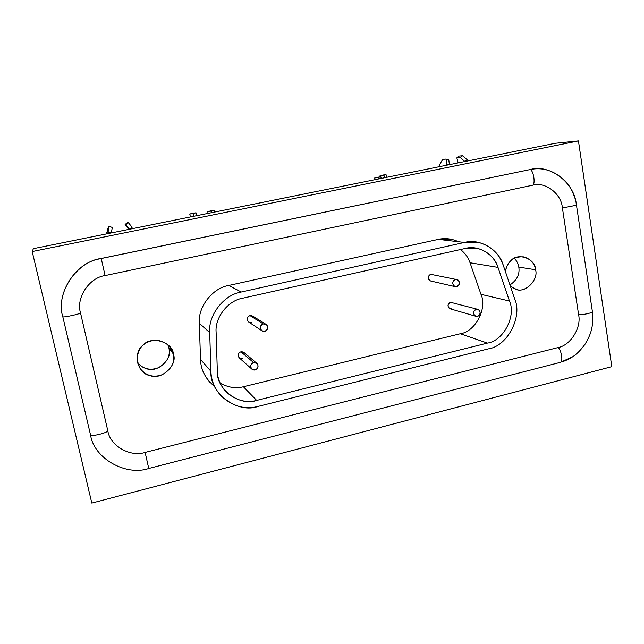 <?xml version="1.0" encoding="UTF-8"?>
<svg xmlns="http://www.w3.org/2000/svg" width="644" height="644" viewBox="0 0 644 644"><rect width="100%" height="100%" fill="white"/><g stroke="black" fill="none" stroke-linecap="round" stroke-linejoin="round"><path stroke-width="0.97" d="M192.5 213.365C188.829 214.202 189.095 214.235 193.313 213.478C196.992 212.649 196.718 212.609 192.5 213.365L196.042 212.818L192.5 213.365M193.9 216.247L193.313 213.478L193.9 216.247M376.853 177.414C373.77 178.13 374.397 178.098 378.728 177.317C381.812 176.601 381.192 176.633 376.853 177.414L380.854 176.794L376.853 177.414M379.01 178.863L378.728 177.317L379.01 178.863M210.467 210.942C206.764 211.787 207.078 211.82 211.409 211.047C215.112 210.202 214.798 210.169 210.467 210.942L214.138 210.379L210.467 210.942M211.739 212.649L211.409 211.047L211.739 212.649M382.109 175.208C379.131 175.901 379.743 175.86 383.969 175.104C386.955 174.411 386.336 174.452 382.109 175.208L386.022 174.596L382.109 175.208M384.444 177.768L383.969 175.104L384.444 177.768M132.165 227.3L129.508 229.256L132.165 227.3L128.406 222.727L127.745 222.47L125.113 224.402L127.745 222.47L128.406 222.727L125.757 224.684L128.406 222.727L132.165 227.3M128.72 229.417L125.113 224.402L128.72 229.417M129.5 229.256L125.757 224.684L129.5 229.256M111.356 232.919L108.063 232.154L107.725 233.651L109.021 226.616L112.306 227.38L108.53 226.318L112.306 227.38L108.53 226.318L109.021 226.616L108.063 232.154L111.356 232.919L112.306 227.38L111.364 232.919M106.502 233.901L108.53 226.318L106.502 233.901M467.206 159.736L464.904 161.515L460.243 157.53L462.553 155.751L459.132 156.081L456.838 157.844L459.132 156.081L462.553 155.751L460.243 157.53L456.838 157.844L460.243 157.53L464.888 161.515L467.206 159.736L462.553 155.751L467.206 159.736M458.158 162.876L456.838 157.844L458.158 162.876M449.423 164.639L446.67 163.882L446.332 165.267L446.67 163.882L446.026 159.068L448.779 159.833L446.026 159.068L442.726 159.366L446.026 159.068L446.67 163.882L449.423 164.639L448.779 159.833L449.44 164.639M439.168 166.715L439.723 164.421L442.726 159.366L439.723 164.421L439.168 166.715M456.725 286.685C460.734 285.751 459.969 278.522 455.517 279.609C451.033 280.591 452.708 287.61 456.725 286.685L455.067 286.628C451.838 284.044 451.991 281.702 455.517 279.609L457.127 279.649C460.291 281.959 460.154 284.302 456.725 286.685M456.644 279.552L430.86 274.344C427.527 276.308 427.391 278.506 430.45 280.937L430.868 281.034C428.711 280.245 427.89 278.78 428.413 276.63C429.468 274.408 431.118 273.821 433.348 274.875M264.829 331.306C269.232 330.283 268.226 322.765 263.34 323.948C258.413 325.027 260.426 332.328 264.829 331.306L261.931 330.774C259.452 327.877 259.918 325.598 263.34 323.948L266.157 324.431C268.596 327.104 268.154 329.39 264.829 331.306M266.157 324.431L252.617 316.051L249.969 315.592L263.34 323.948L249.969 315.592C246.757 317.13 246.322 319.263 248.656 321.984L261.931 330.774M477.494 316.317C481.446 315.367 480.706 308.235 476.319 309.345C471.899 310.344 473.533 317.267 477.494 316.317L475.715 316.228C472.688 313.644 472.889 311.35 476.319 309.337L478.049 309.418C481.012 311.728 480.827 314.031 477.494 316.317M477.671 309.313L450.591 302.302C447.355 304.185 447.169 306.343 450.043 308.774L450.373 308.87M255.169 369.922C259.572 368.867 258.558 361.397 253.664 362.62C248.737 363.747 250.758 370.984 255.169 369.922L251.933 369.173C249.832 366.323 250.403 364.142 253.664 362.62L256.827 363.321C258.88 366.009 258.325 368.215 255.169 369.922M256.827 363.321L243.915 352.453L240.937 351.785L253.664 362.62L240.937 351.785C237.886 353.202 237.346 355.247 239.327 357.919L251.933 369.173M460.508 249.526C465.129 253.189 468.309 257.6 470.04 262.768L497.997 267.389C494.568 257.608 487.669 251.265 477.301 248.359L465.491 248.415L242.506 298.261C228.032 300.571 214.742 317.621 216.11 332.256L217.318 370.912C217.414 378.398 220.353 385.394 226.124 391.898C235.712 400.359 245.903 403.192 256.69 400.407L487.444 343.091C503.326 341.006 516.416 315.979 509.46 301.03L497.997 267.389L470.04 262.768L480.971 294.324L509.46 301.03L480.971 294.324C487.58 308.355 475.288 331.821 460.299 333.737L487.444 343.091L460.299 333.737L243.384 386.746L256.69 400.407L243.384 386.746C235.841 388.751 228.081 387.519 220.119 383.051C228.081 387.519 235.841 388.751 243.384 386.746L460.299 333.737C475.288 331.821 487.58 308.355 480.971 294.324L470.04 262.768C468.309 257.6 465.129 253.189 460.508 249.526M242.361 358.636C239.343 358.692 237.99 357.219 238.312 354.208C239.624 351.713 241.524 351.157 244.004 352.526M451.726 308.862C449.013 308.887 447.83 307.454 448.176 304.58C449.415 302.213 451.138 301.698 453.336 303.05M251.377 322.483C248.367 322.523 247.014 321.026 247.336 317.999C248.882 315.351 250.87 314.9 253.301 316.639M451.227 239.262L438.363 239.375L464.493 242.45L241.226 292.022C223.943 294.743 208.052 315.117 209.694 332.594L210.942 371.314C209.292 393.13 237.708 413.971 257.938 406.445L488.402 348.855C507.319 346.335 522.88 316.558 514.628 298.752L503.214 265.135C498.931 249.542 479.683 238.079 464.493 242.45L478.146 242.321C490.712 245.702 499.076 253.301 503.214 265.135L514.628 298.752C522.88 316.558 507.319 346.335 488.402 348.855L257.938 406.445C244.792 409.842 232.468 406.3 220.973 395.819C214.404 388.171 211.055 380 210.942 371.314L200.517 359.416C200.638 367.531 203.778 375.17 209.928 382.335M242.506 298.261L465.491 248.415C478.218 244.728 494.383 254.299 497.997 267.389L509.46 301.03C516.416 315.979 503.326 341.006 487.444 343.091L256.69 400.407C239.689 406.694 215.925 389.169 217.318 370.912L216.11 332.256C214.742 317.621 228.032 300.571 242.506 298.261M214.637 386.537C205.412 378.817 200.711 369.777 200.517 359.416L199.318 323.264L200.517 359.416L210.942 371.314L209.694 332.594L199.318 323.264L209.694 332.594C208.052 315.117 223.943 294.743 241.226 292.022L228.765 285.453C212.592 287.965 197.764 306.947 199.318 323.264C197.764 306.947 212.592 287.965 228.765 285.453L241.226 292.022L464.493 242.45L438.363 239.375L228.765 285.453L438.363 239.375C444.996 237.853 451.726 238.65 458.544 241.75M168.929 348.01L167.826 344.685L168.929 348.01C170.547 356.068 167.005 362.685 158.287 367.853C149.972 370.719 143.057 368.996 137.55 362.693C140.191 365.776 143.113 367.732 146.309 368.561C156.959 373.657 173.317 358.748 168.929 348.01L173.397 354.087L168.929 348.01M137.494 362.443L140.07 368.4C145.697 375.573 152.918 377.754 161.749 374.953C171.191 369.688 175.071 362.733 173.397 354.087L169.34 346.166C162.248 339.807 154.616 338.663 146.446 342.745C139.676 346.456 136.689 353.025 137.494 362.443M518.798 267.107C518.388 263.984 516.891 261.053 514.315 258.316C516.891 261.053 518.388 263.984 518.798 267.107C519.933 274.239 516.979 280.188 509.943 284.954C516.979 280.188 519.933 274.239 518.798 267.107L535.55 269.739L518.798 267.107M510.322 286.057L516.166 289.317C525.432 293.543 538.738 279.552 535.55 269.739C534.705 263.525 530.849 259.242 523.983 256.9C513.791 256.143 507.585 260.997 505.363 271.47C506.232 266.817 508.019 263.291 510.724 260.884C517.543 252.021 535.575 258.558 535.55 269.739C538.947 280.132 524.272 294.147 515.272 289.043L510.322 286.057M562.534 361.719C573.16 357.766 578.248 353.395 585.106 344.138C590.564 334.791 593.881 327.12 592.383 311.543L592.383 311.543C593.462 312.702 582.281 315.149 578.602 314.658C582.281 315.149 593.454 312.702 592.383 311.543L576.396 204.695C577.394 205.195 566.004 207.529 562.349 207.618C565.996 207.529 577.386 205.203 576.396 204.695C576.509 200.823 571.252 186.076 564.353 180.143C553.808 170.515 542.425 166.981 530.221 169.541C533.53 170.451 535.647 184.087 532.669 185.198C535.647 184.087 533.53 170.451 530.221 169.541L101.221 258.477L105.093 275.584L101.221 258.477C76.395 261.496 55.191 293.608 62.83 316.856C64.102 317.492 79.534 314.119 80.532 312.992C79.534 314.119 64.102 317.492 62.83 316.856L90.579 435.151C92.02 436.6 107.065 432.881 107.838 430.892C107.065 432.881 92.02 436.6 90.579 435.151C94.016 458.48 125.983 476.391 148.756 468.486L145.117 452.418C130.41 457.449 109.979 445.817 107.838 430.892L80.532 312.992C75.702 298.108 89.202 277.596 105.093 275.584L532.669 185.198C545.218 181.383 561.318 193.699 562.349 207.618L578.602 314.658C581.613 327.659 570.455 345.514 557.994 347.567C570.455 345.514 581.613 327.659 578.602 314.658L562.349 207.618C561.318 193.699 545.218 181.383 532.669 185.198L105.093 275.584C89.202 277.596 75.702 298.108 80.532 312.992L107.838 430.892C109.979 445.817 130.41 457.449 145.117 452.418L557.994 347.567L145.117 452.418L148.756 468.486L560.304 362.363C563.379 362.443 561.383 349.563 557.994 347.567C561.383 349.563 563.379 362.443 560.304 362.363L570.801 357.943M173.397 354.087C177.945 365.228 160.96 380.749 149.891 375.468C137.55 374.092 132.559 351.954 143.137 345.144C150.929 335.379 172.914 341.996 173.397 354.087M32.2 251.554L91.818 503.093L611.8 366.653L578.441 140.907L32.2 251.554L33.399 248.665L32.2 251.554L578.441 140.907L555.136 143.29L33.399 248.665L555.136 143.29L578.441 140.907L611.8 366.653L91.818 503.093L32.2 251.554M572.516 356.865L560.304 362.363L148.756 468.486C125.983 476.391 94.016 458.48 90.579 435.151L62.83 316.856C55.521 294.38 74.849 263.34 98.709 259.057L530.221 169.541C549.839 163.681 574.754 182.993 576.291 204.575M189.771 214.033L190.391 216.956M196.645 215.692L196.042 212.818M374.719 177.937L375.033 179.668M381.151 178.428L380.854 176.794M207.738 211.618L208.109 213.381M214.492 212.093L214.138 210.379M380.049 175.715L380.25 176.826M386.513 177.35L386.022 174.596M430.45 280.937L455.034 286.62M450.043 308.774L475.675 316.22M472.656 247.763L477.301 248.359M223.75 389.145L226.124 391.898M140.07 368.4L137.864 363.828"/></g></svg>
